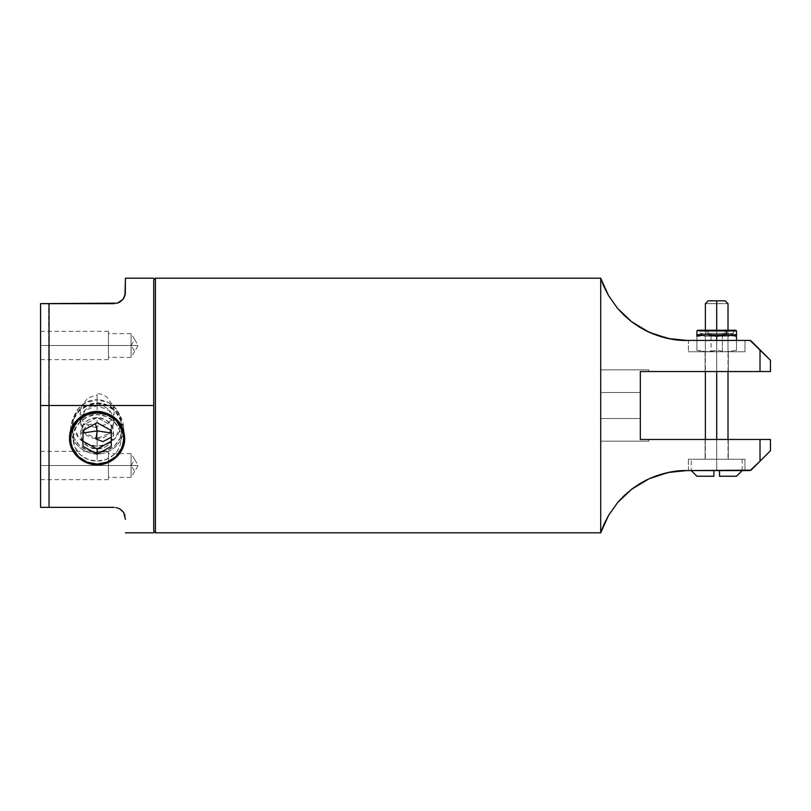 <?xml version="1.0" encoding="UTF-8"?>
<svg xmlns="http://www.w3.org/2000/svg" width="811" height="811" viewBox="0 0 811 811"><rect width="100%" height="100%" fill="white"/><g stroke="black" fill="none" stroke-linecap="round" stroke-linejoin="round"><path stroke-width="0.61" stroke-dasharray="4.05 3.04" d="M153.715 531.114L153.715 279.886L153.715 531.114M744.985 340.427L744.985 351.751L688.407 351.751L744.985 351.751L744.985 340.427L688.407 340.427L688.407 351.751L688.407 340.427L750.084 340.427M744.985 459.249L688.407 459.249L688.407 470.573L744.985 470.573L744.985 459.249L688.407 459.249L744.985 459.249L744.985 470.573L688.407 470.573L722.216 470.573L688.407 470.573L688.407 459.249L744.985 459.249M728.298 439.45L705.094 439.45L705.094 459.249L728.298 459.249L728.298 439.45L728.298 459.249L705.094 459.249L705.094 439.45L728.298 439.45M705.094 371.55L728.298 371.55L728.298 351.751L705.094 351.751L705.094 371.55L705.094 351.751L728.298 351.751L728.298 371.55L705.094 371.55M648.962 439.45L640.315 439.45L640.315 371.55L770.45 371.55L770.45 360.976M670.717 339.008L686.704 340.427L741.751 340.427L686.704 340.427L669.653 338.816M744.447 340.427L722.216 340.427M728.298 371.55L705.317 371.55L728.298 371.55M749.455 340.427L745.542 340.427M652.896 333.879L649.499 332.429M649.216 332.307L648.313 331.892M617.556 308.342L631.617 321.744L624.044 315.236L617.617 308.413L612.477 301.733L605.574 290.074M600.708 278.193L600.708 532.807L600.708 278.193M605.584 520.895L612.477 509.267L617.617 502.587L624.044 495.764L631.617 489.256L617.617 502.587L608.493 515.512M648.242 479.139L649.216 478.693M649.489 478.571L653.098 477.03M669.774 472.164L686.704 470.573L744.985 470.573M745.573 470.573L750.084 470.573M751.047 470.167L760.008 461.216L760.008 439.45L704.049 439.45M760.008 461.216L770.45 450.764L770.45 439.45L770.45 450.764L760.008 461.216L760.008 439.45L696.243 439.45M700.481 439.45L640.315 439.45L648.8 439.45L640.315 439.45L640.315 371.55L640.315 439.45L640.315 371.55L691.367 371.55M700.481 371.55L703.877 371.55M705.377 330.249L705.377 371.55L728.014 371.56L728.014 330.249M764.814 371.55L760.008 371.55L760.008 349.784L764.651 354.427M764.205 439.45L760.008 439.45M760.008 371.55L760.008 349.784L770.45 360.236L770.45 371.55L768.118 371.55M764.641 354.427L770.45 360.236M155.408 278.193L155.408 532.807L155.408 278.193M770.45 439.45L768.118 439.45M769.852 359.638L770.42 360.206M751.047 340.833L760.008 349.784M660.397 336.524L657.103 335.45M644.907 330.209L635.033 324.238M617.617 308.413L608.574 295.63M635.023 486.772L644.816 480.842M657.123 475.54L660.367 474.486M671.102 471.921L686.704 470.573L749.455 470.573M744.447 470.573L722.216 470.573M728.298 459.249L705.094 459.249L728.298 459.249M744.985 351.751L688.407 351.751L744.985 351.751M728.298 351.751L705.094 351.751L728.298 351.751M648.8 371.55L648.8 369.857L648.8 371.55L648.8 369.857L600.708 369.857L600.708 392.483L640.315 392.483L640.315 418.517L600.708 418.517L600.708 441.143L648.8 441.143L648.8 439.45L648.8 440.718L648.8 439.45L640.315 439.45L640.315 418.517L640.315 439.45L648.8 439.45L648.8 441.143L600.708 441.143L600.708 418.517L640.315 418.517L600.708 418.517L600.708 392.483L600.708 418.517L640.315 418.517L640.315 392.483L600.708 392.483L640.315 392.483L640.315 371.55L648.8 371.55L640.315 371.55L640.315 392.483L600.708 392.483L600.708 369.857L648.8 369.857L648.8 371.55M97.127 405.581C119.004 404.567 119.055 439.369 97.127 438.366L97.127 446.303C109.597 445.462 117.463 439.227 120.717 427.6C124.053 413.853 111.736 399.367 97.127 399.843L97.127 393.447L102.318 394.43L106.829 397.055L112.942 405.5L113.976 409.616L113.966 413.722L110.995 420.585L105.126 424.771L97.127 426.231L97.127 438.366L109.14 433.561L114.108 421.973L109.13 410.376L97.127 405.581L85.135 410.376L80.157 421.973L85.114 433.561L97.127 438.366L97.127 427.64L88.916 426.049L82.874 421.335L80.198 413.955L81.83 405.5L88.014 397.958L97.127 394.845L97.127 405.581L97.127 399.843L108.471 402.591L116.449 409.241L120.717 418.537L121.174 423.068L115.72 437.808L107.417 444.073L97.127 446.303L97.127 461.084L106.363 459.391L114.138 454.576C118.68 450.298 121.021 444.925 121.174 438.437L119.329 429.424L114.118 421.72L106.332 416.489L97.127 414.634L97.127 399.843L97.127 414.634C90.791 414.654 85.125 417.026 80.117 421.74C75.727 426.069 73.385 431.645 73.081 438.457C73.375 445.178 75.727 450.551 80.127 454.576C85.155 458.935 90.832 461.104 97.127 461.084C103.433 461.094 109.1 458.935 114.138 454.576C118.548 450.551 120.9 445.168 121.174 438.437C120.88 431.624 118.528 426.049 114.118 421.72C109.12 417.026 103.463 414.664 97.127 414.634L87.933 416.489L80.117 421.74L74.906 429.495L73.081 438.457L74.916 447.256L80.127 454.576L87.902 459.391L97.127 461.084L97.127 446.303L86.848 444.073L78.545 437.808L73.081 423.068L73.548 418.537L77.815 409.241L85.794 402.591L97.127 399.843C82.519 399.367 70.212 413.853 73.548 427.6C76.802 439.227 84.668 445.462 97.127 446.303L97.127 438.366C75.2 439.369 75.261 404.567 97.127 405.581M131.078 465.514L134.646 459.563L138.215 465.514L131.078 465.514C131.078 450.186 131.078 450.186 131.078 465.514C131.078 450.186 131.078 450.186 131.078 465.514C131.078 450.186 131.078 450.186 131.078 465.514C131.078 450.186 131.078 450.186 131.078 465.514L108.451 465.514C108.451 450.186 108.451 450.186 108.451 465.514C108.451 450.186 108.451 450.186 108.451 465.514L131.078 465.514C131.078 480.842 131.078 480.842 131.078 465.514C131.078 480.842 131.078 480.842 131.078 465.514L108.451 465.514C108.451 447.266 108.451 447.266 108.451 465.514C108.451 447.266 108.451 447.266 108.451 465.514L40.55 465.514C40.55 447.266 40.55 447.266 40.55 465.514C40.55 447.266 40.55 447.266 40.55 465.514L108.451 465.514C108.451 483.761 108.451 483.761 108.451 465.514C108.451 483.761 108.451 483.761 108.451 465.514L40.55 465.514L40.55 479.656L40.55 451.372L40.55 465.514L108.451 465.514L108.451 451.372L108.451 479.656L108.451 453.633L108.451 477.395L108.451 465.514L131.078 465.514L134.656 471.444L138.215 465.514L131.078 465.514C131.078 480.842 131.078 480.842 131.078 465.514C131.078 480.842 131.078 480.842 131.078 465.514M131.078 345.486L134.646 339.535L138.215 345.486L131.078 345.486C131.078 330.158 131.078 330.158 131.078 345.486C131.078 330.158 131.078 330.158 131.078 345.486C131.078 330.158 131.078 330.158 131.078 345.486C131.078 330.158 131.078 330.158 131.078 345.486L108.451 345.486C108.451 330.158 108.451 330.158 108.451 345.486C108.451 330.158 108.451 330.158 108.451 345.486L131.078 345.486C131.078 360.814 131.078 360.814 131.078 345.486C131.078 360.814 131.078 360.814 131.078 345.486L108.451 345.486C108.451 327.238 108.451 327.238 108.451 345.486C108.451 327.238 108.451 327.238 108.451 345.486L40.55 345.486C40.55 327.238 40.55 327.238 40.55 345.486C40.55 327.238 40.55 327.238 40.55 345.486L108.451 345.486C108.451 363.733 108.451 363.733 108.451 345.486C108.451 363.733 108.451 363.733 108.451 345.486L40.55 345.486L40.55 359.628L40.55 331.344L40.55 345.486L108.451 345.486L108.451 331.344L108.451 359.628L108.451 333.605L108.451 357.367L108.451 345.486L131.078 345.486L134.656 351.416L138.215 345.486L131.078 345.486C131.078 360.814 131.078 360.814 131.078 345.486C131.078 360.814 131.078 360.814 131.078 345.486M114.26 303.649L49.035 303.649L49.035 405.5L153.715 405.5L153.715 280.636L153.715 530.364L153.715 405.5L49.035 405.5L49.035 507.351L114.26 507.351M125.37 293.369L125.421 278.193L125.289 294.109M123.789 298.195L123.069 299.239M117.291 303.192L119.957 302.027L114.108 303.649L40.55 303.649L40.55 507.351L49.035 507.351L48.579 303.649M40.55 405.5L40.55 435.122L40.55 405.5M119.957 508.973L114.108 507.351L119.957 508.973M114.108 507.351L48.579 507.351M40.55 345.486C40.55 363.733 40.55 363.733 40.55 345.486C40.55 363.733 40.55 363.733 40.55 345.486M108.451 345.486C108.451 360.814 108.451 360.814 108.451 345.486C108.451 360.814 108.451 360.814 108.451 345.486M40.55 465.514C40.55 483.761 40.55 483.761 40.55 465.514C40.55 483.761 40.55 483.761 40.55 465.514M108.451 465.514C108.451 480.842 108.451 480.842 108.451 465.514C108.451 480.842 108.451 480.842 108.451 465.514M40.783 303.649L40.55 507.351M82.986 432.993L80.796 433.327C79.802 453.704 114.473 453.653 113.469 433.327L111.279 437.251M70.912 425.532L69.564 438.153L70.628 438.447L69.564 438.153L70.729 428.502L71.895 428.198C72.808 415.567 79.579 407.598 92.211 404.294C107.143 400.918 122.887 413.397 122.36 428.198L123.536 428.502C124.073 413.012 107.61 399.955 91.978 403.493C78.768 406.94 71.682 415.283 70.729 428.502L70.912 425.532L73.852 416.479L81.404 408.024L91.978 403.493L103.544 403.766L113.875 408.785L123.353 425.532L124.701 438.153L123.637 438.447L124.701 438.153L123.353 425.532M124.701 438.153L123.536 428.502C124.073 443.992 107.61 457.049 91.978 453.511C78.768 450.054 71.682 441.721 70.729 428.502L69.564 438.153M122.36 428.198L120.444 418.871L114.969 410.964L106.788 405.682L97.127 403.827L87.476 405.682L79.285 410.964L73.821 418.871L71.895 428.198L73.821 437.524L79.285 445.432L87.476 450.713L97.127 452.568L106.788 450.713L114.969 445.432L120.444 437.524L122.36 428.198C122.887 443.009 107.143 455.478 92.211 452.102C79.579 448.797 72.808 440.839 71.895 428.198L70.729 428.502C71.682 441.721 78.768 450.054 91.978 453.511C107.61 457.049 124.073 443.992 123.536 428.502L122.36 428.198M82.986 441.214L82.986 425.44L82.986 446.334L82.986 441.214L81.353 437.403L80.796 433.327L81.353 429.242L82.986 425.44L85.581 422.166L88.967 419.662L92.9 418.081L97.127 417.543L97.127 422.673L97.127 417.543L82.986 425.44L97.127 417.543L101.355 418.081L105.298 419.662L108.684 422.166L111.279 425.44L111.279 430.56L111.279 425.44L97.127 417.543L111.279 425.44L112.911 429.242L113.469 433.327L112.911 437.403L111.279 441.214L111.279 425.44L111.279 446.334L111.279 441.214L108.684 444.479L105.298 446.983L101.355 448.564L97.127 449.101L92.9 448.564L88.967 446.983L85.581 444.479L82.986 441.214M111.279 432.993L113.469 433.327C114.473 412.992 79.802 412.941 80.796 433.327L87.345 424.944L95.485 423.585M725.186 300.82L716.701 300.82L716.701 303.649C731.299 303.649 731.299 303.649 716.701 303.649C731.299 303.649 731.299 303.649 716.701 303.649C702.093 303.649 702.093 303.649 716.701 303.649L716.701 459.249L718.901 459.249L714.491 459.249L721.668 459.249L711.734 459.249L716.701 459.249L716.701 470.573L716.701 459.249L741.67 459.249L691.722 459.249L716.701 459.249L691.722 459.249L716.701 459.249L716.701 470.573L713.873 470.573L716.701 470.573L716.701 459.249C702.093 459.249 702.093 459.249 716.701 459.249C702.093 459.249 702.093 459.249 716.701 459.249L716.701 303.649C702.093 303.649 702.093 303.649 716.701 303.649L716.701 300.82C705.742 300.82 705.742 300.82 716.701 300.82L708.206 300.82M716.701 330.249L716.701 371.56L716.701 330.249M696.892 476.229L713.873 476.229L713.873 470.573L741.67 470.573L691.236 470.573L691.236 459.249M719.529 476.229C741.578 476.229 741.578 476.229 719.529 476.229L719.529 470.573C748.888 470.573 748.888 470.573 719.529 470.573C748.888 470.573 748.888 470.573 719.529 470.573L719.529 476.229L736.5 476.229M711.734 459.249L691.722 459.249L711.734 459.249M721.668 459.249L742.156 459.249L721.668 459.249M714.491 459.249L705.377 459.249L714.491 459.249M718.901 459.249L728.014 459.249L718.901 459.249M716.701 459.249C731.299 459.249 731.299 459.249 716.701 459.249C731.299 459.249 731.299 459.249 716.701 459.249M713.873 470.573C684.504 470.573 684.504 470.573 713.873 470.573C684.504 470.573 684.504 470.573 713.873 470.573L713.873 476.229C691.824 476.229 691.824 476.229 713.873 476.229M716.701 300.82C727.649 300.82 727.649 300.82 716.701 300.82M725.186 333.362L724.456 333.362L724.456 334.771L725.186 334.771L725.186 333.362L708.206 333.362L708.206 330.249L699.721 330.249L725.186 330.249L725.186 333.362L725.186 330.249L733.671 330.249L708.206 330.249L708.206 333.362L725.186 333.362L699.761 333.362L733.641 333.362L708.236 333.362L708.236 334.771L709.199 334.771L709.199 333.362L700.998 333.362L732.394 333.362L725.186 333.362L725.186 334.771L732.394 334.771L723.067 334.771L723.067 336.19L710.335 336.19L710.335 334.771L732.394 334.771L732.394 333.362L725.186 333.362L733.641 333.362L733.671 330.249L708.206 330.249M722.358 336.19L705.377 336.19L705.377 351.751L711.044 351.751L711.044 336.19L722.358 336.19L722.358 351.751L705.408 351.751L727.994 351.751L711.044 351.751L722.358 351.751L722.358 336.19L710.335 336.19L723.067 336.19L723.067 334.771L724.284 334.771L716.701 334.771L729.424 334.771L710.335 334.771C701.961 334.771 701.961 334.771 710.335 334.771C701.961 334.771 701.961 334.771 710.335 334.771L700.998 334.771L716.701 334.771L709.108 334.771L710.335 334.771L710.335 336.19L703.999 336.19L729.403 336.19L705.408 336.19L728.014 336.19L728.014 351.751L722.358 351.751M726.25 330.249L707.151 330.249L706.797 330.959L733.843 330.959L706.797 330.959L706.797 334.771L703.968 334.902L716.701 334.771L703.968 334.771L703.968 336.19L710.335 336.19M723.067 334.771L716.701 334.771L723.067 334.771L722.358 334.771L722.358 333.362L711.044 333.362L711.044 334.771L705.377 334.771L705.377 333.362L705.377 334.771L706.797 334.771L696.892 334.771L726.595 334.771L706.797 334.771L706.797 330.959L696.892 330.959L706.797 330.959L707.151 330.249L697.642 330.249M696.892 351.751L736.5 351.751L696.892 351.751L726.595 351.751L736.5 350.322L736.5 351.751L726.595 351.751L736.5 351.751L736.5 350.322L726.595 351.751L716.701 350.322L710.537 351.528L704.303 351.65L696.892 350.322L696.892 351.751L696.892 350.322L704.303 351.65L710.517 351.528L716.701 350.322L726.595 351.751L696.892 351.751M735.749 330.249L697.602 330.249M725.186 330.249L699.761 330.249L699.721 333.362L708.206 333.362L700.998 333.362L700.998 334.771L708.206 334.771L708.206 333.362L708.236 334.771L708.206 333.362M696.892 334.771L696.892 350.322L706.797 351.751L716.701 350.322L716.701 340.427L716.701 350.322L706.797 351.751L696.892 350.322L696.892 351.366L696.892 336.2L704.435 334.862M701.028 335.278L703.502 334.943M726.595 334.771L736.5 336.2L736.5 334.771L726.595 334.771L716.701 336.2L716.701 350.322L716.701 336.2L706.797 334.771L716.701 336.2L726.595 334.771L736.5 336.2L736.5 335.602M696.892 335.156L696.892 336.2M736.5 336.2L736.5 350.322L726.595 351.751L716.701 350.322L726.595 351.751L736.5 350.322L736.5 351.751L736.5 336.2M736.5 340.427L736.5 350.322L736.5 340.427M731.583 335.156L728.602 334.831M705.377 334.771L700.998 334.771L700.998 333.362L701.708 333.362L701.708 334.771L700.998 334.771L700.998 333.362L711.044 333.362L709.199 333.362L709.493 334.771L709.493 333.362L723.909 333.362L723.909 334.771L709.199 334.771L709.199 333.362L709.199 334.771L709.199 333.362L711.044 333.362L711.044 334.771L722.358 334.771L722.358 333.362L724.193 333.362L722.358 333.362L722.358 334.771L722.358 333.362L728.014 333.362L728.014 334.771L722.358 334.771L729.424 334.771L729.424 336.19L723.067 336.19M711.044 336.19L711.044 351.751M731.694 333.362L731.694 334.771L728.014 334.771L728.014 333.362L732.394 333.362L732.394 334.771L731.694 334.771L731.694 333.362L732.394 333.362L732.394 334.771L731.694 334.771M723.909 333.362L723.909 334.771M722.358 334.771L724.456 334.771L724.456 333.362L724.193 334.771L722.358 334.771M709.199 334.771L711.044 334.771L711.044 333.362L711.044 334.771L709.493 334.771M701.708 333.362L701.708 334.771M724.193 333.362L724.193 334.771M600.708 441.143L648.8 441.143L600.708 441.143M600.708 369.857L648.8 369.857L600.708 369.857M114.108 421.973L114.108 411.674M121.174 438.447L121.174 423.068M134.646 459.563L131.078 453.633L108.451 453.633M108.451 451.372L40.55 451.372M134.646 339.535L131.078 333.605L108.451 333.605M108.451 331.344L40.55 331.344M108.451 359.628L40.55 359.628M134.656 351.416L131.078 357.367L108.451 357.367M108.451 479.656L40.55 479.656M134.656 471.444L131.078 477.395L108.451 477.395M73.081 438.447L73.081 423.068M80.157 421.973L80.157 412.86M705.377 439.45L705.377 459.249M742.156 459.249L742.156 470.573M728.014 439.44L728.014 459.249M709.108 333.362L709.108 334.771M724.294 333.362L724.294 334.771"/><path stroke-width="1.22" d="M605.574 290.074L600.708 278.193L155.408 278.193L153.715 279.886L155.408 278.193L155.408 532.807L153.715 531.114L155.408 532.807L155.408 278.193L600.708 278.193L600.708 532.807L155.408 532.807L600.708 532.807L600.708 278.193L608.554 295.599L617.556 308.332L623.933 315.134L631.505 321.653L640.011 327.462L649.165 332.277C662.729 338.025 675.239 340.742 686.704 340.427L750.084 340.427L760.008 349.784L760.008 371.55L640.315 371.55L640.315 439.45L760.008 439.45L760.008 461.216L751.047 470.167L686.704 470.573C675.299 470.248 662.79 472.965 649.165 478.723L640.011 483.538L631.505 489.347L623.933 495.866L617.556 502.668L608.554 515.401L600.708 532.807L605.584 520.895M744.985 340.427L745.542 340.427M744.985 470.573L745.573 470.573M728.014 439.44L728.014 371.56L770.45 371.55L640.315 371.55L640.315 439.45L760.008 439.45L760.008 461.216L770.45 450.764L770.45 439.45L763.263 439.45M770.45 360.976L770.45 371.55L770.45 360.236L750.084 340.427L686.704 340.427L668.173 338.511L649.165 332.277L631.505 321.653L617.556 308.332L608.554 295.599L603.658 285.938L608.554 295.599M722.216 340.427L744.447 340.427M750.084 340.427L748.786 340.427M669.653 338.816L668.244 338.532M670.717 339.008L652.896 333.879M648.313 331.892L640.143 327.532L631.546 321.693M603.658 525.052L608.574 515.37L600.708 532.807L603.658 525.062M748.786 470.573L686.704 470.573L668.173 472.489L649.165 478.723L631.505 489.347L617.617 502.587L608.554 515.401M631.546 489.307L640.143 483.468L648.242 479.139M653.098 477.03L669.774 472.164M750.084 470.573L760.008 461.216L751.047 470.167M704.049 439.45L700.491 439.45M696.243 439.45L648.962 439.45M691.367 371.55L700.481 371.55M703.877 371.55L705.377 371.55L705.377 439.45M760.008 439.45L770.45 439.45L770.45 450.764L768.757 452.467M770.45 450.764L760.008 461.216M768.767 452.447L767.743 453.471M766.993 454.221L766.324 454.89M765.229 455.985L764.641 456.573M763.526 457.688L762.948 458.266M763.344 439.45L764.205 439.45M767.743 357.529L760.008 349.784L760.008 371.55L760.789 371.55M762.948 352.734L763.607 353.383M764.651 354.427L765.229 355.015M766.324 356.11L766.993 356.779M768.118 371.55L764.814 371.55M768.118 439.45L770.45 439.45M760.008 349.784L751.047 340.833M668.061 338.491L660.397 336.524M657.103 335.45L644.907 330.209M635.033 324.238L631.485 321.643M603.658 285.959L600.708 278.193L603.658 285.938M770.42 450.794L769.842 451.372M631.505 489.347L635.023 486.772M644.816 480.842L648.891 478.845M649.266 478.672L657.123 475.54M660.367 474.486L671.102 471.921M722.216 470.573L744.447 470.573M114.26 507.351L40.55 507.351L44.666 507.341L40.55 507.351L40.55 303.649L49.035 303.649L49.035 405.5L40.55 405.5L40.55 303.649L117.443 303.142L123.069 299.249L125.289 294.109L125.421 278.193L124.975 295.488L123.373 298.833L119.846 302.097L123.363 298.843L125.37 293.369M119.734 508.842L122.177 510.727L119.734 508.842L116.267 507.564L119.886 508.933M122.177 510.727L123.789 512.805L125.421 519.314L123.789 512.795L122.167 510.717M125.421 518.665L125.421 519.314M49.035 507.351L49.035 405.5L49.035 507.351L44.666 507.341L114.128 507.351M40.55 507.351L40.55 405.5L153.715 405.5L153.715 530.364L153.715 280.636L153.715 405.5L49.035 405.5L49.035 303.649L114.26 303.649M125.289 294.109L123.789 298.195M123.069 299.239L119.734 302.158L117.271 303.192M124.975 515.512L123.363 512.157L119.846 508.902L123.373 512.167L124.975 515.512M49.035 303.649L40.55 303.649M111.279 437.251L103.068 441.589L96.033 439.045L97.127 430.884L82.986 432.993M69.564 438.153C68.996 421.984 86.199 408.349 102.51 412.039C116.308 415.648 123.708 424.356 124.701 438.153C123.708 451.96 116.308 460.668 102.51 464.267C86.199 467.967 68.996 454.332 69.564 438.153C70.557 451.96 77.957 460.668 91.755 464.267C108.066 467.967 125.269 454.332 124.701 438.153M123.637 438.447C122.684 425.177 115.567 416.803 102.298 413.346C86.615 409.788 70.081 422.896 70.628 438.447L71.135 433.459L72.645 428.654L78.393 420.351L86.99 414.796L97.127 412.85L107.275 414.796L115.872 420.351L121.62 428.654L123.13 433.459L123.637 438.447L123.13 443.445L121.62 448.25L115.872 456.552L107.275 462.098L97.127 464.054L86.99 462.098L78.393 456.552L72.645 448.25L71.135 443.445L70.628 438.447C70.081 453.998 86.615 467.106 102.298 463.557C115.567 460.09 122.684 451.727 123.637 438.447M124.509 435.051L114.615 417.574L103.828 412.333L91.755 412.039L80.715 416.773L72.818 425.603L69.756 435.051M97.127 454.231L111.279 446.334L111.279 430.56L97.127 422.673L82.986 430.56L82.986 446.334L97.127 454.231L111.279 446.334L111.279 430.56L97.127 422.673L82.986 430.56L82.986 446.334L97.127 454.231L97.127 449.101L111.279 441.214L97.127 449.101L97.127 454.231M82.986 441.214L97.127 449.101L82.986 441.214M95.485 423.585L97.127 430.884L111.279 432.993M705.377 330.249L705.377 303.649L708.206 300.82L716.701 300.82L716.701 303.649C702.093 303.649 702.093 303.649 716.701 303.649C702.093 303.649 702.093 303.649 716.701 303.649L716.701 330.249L716.701 303.649C731.299 303.649 731.299 303.649 716.701 303.649C731.299 303.649 731.299 303.649 716.701 303.649L716.701 300.82C705.742 300.82 705.742 300.82 716.701 300.82L725.186 300.82L728.014 303.649L728.014 330.249M716.701 371.56L716.701 439.44L716.701 371.56M742.156 470.573L736.5 476.229L719.529 476.229L719.529 470.573L719.529 476.229C741.578 476.229 741.578 476.229 719.529 476.229M713.873 476.229C691.824 476.229 691.824 476.229 713.873 476.229L713.873 470.573L713.873 476.229L696.892 476.229L691.236 470.573M716.701 300.82C727.649 300.82 727.649 300.82 716.701 300.82M697.642 330.249L735.79 330.249L736.5 330.959L726.595 330.959L736.5 330.959L736.5 334.771L726.595 334.771L726.595 330.959L726.595 334.771L706.797 334.771L726.595 334.771L716.701 336.2L706.797 334.771L696.892 336.2L696.892 334.771L706.797 334.771L696.892 336.2L701.819 335.156M707.151 330.249L726.25 330.249L726.595 330.959L699.548 330.959L726.595 330.959L726.25 330.249L735.749 330.249M704.435 334.862L705.377 334.801M736.5 336.2L736.5 334.771L736.5 336.2L726.595 334.771L736.5 334.771L736.5 340.427L736.5 336.2L731.583 335.156M696.892 336.2L696.892 335.156M728.602 334.831L716.701 336.2L716.701 340.427L716.701 336.2L706.797 334.771M125.421 532.807L153.715 532.807M153.715 278.193L125.421 278.193M696.892 334.771L696.892 330.959L697.602 330.249"/></g></svg>

